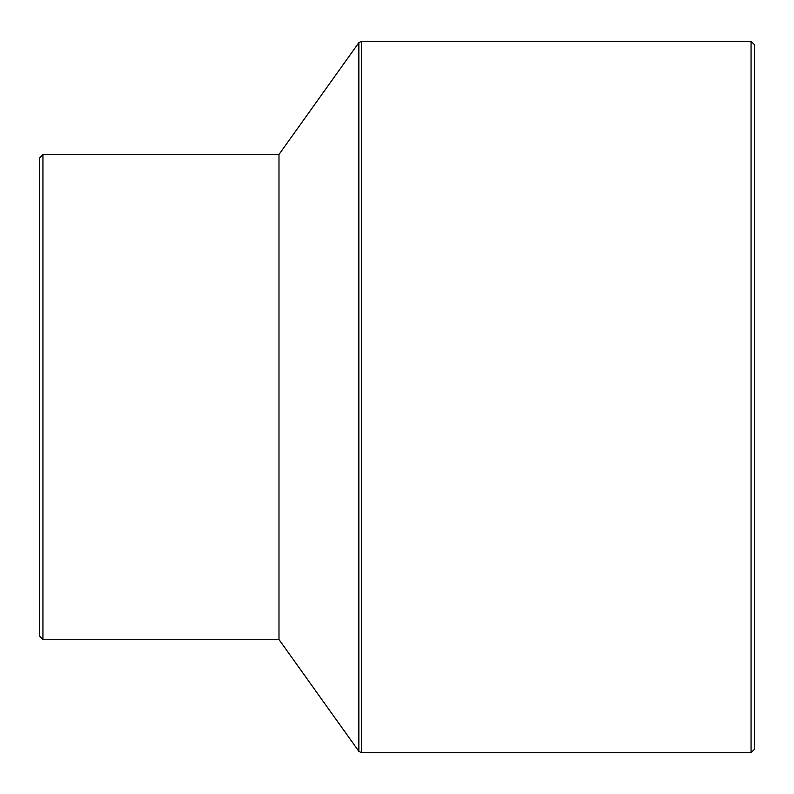 <?xml version="1.0" encoding="UTF-8"?>
<svg xmlns="http://www.w3.org/2000/svg" width="794" height="794" viewBox="0 0 794 794"><rect width="100%" height="100%" fill="white"/><g stroke="black" fill="none" stroke-linecap="round" stroke-linejoin="round"><path stroke-width="1.19" d="M39.7 157.718L39.7 636.282L42.936 639.507L42.936 154.493L39.7 157.718M42.936 639.507L278.982 639.507L278.982 154.493L42.936 154.493M751.064 752.682L751.064 41.318L754.3 44.553L754.3 749.447L751.064 752.682L361.478 752.682L358.848 751.332L278.982 639.507M754.3 691.246L754.3 102.754L754.3 691.246M361.478 752.682L361.478 41.318L358.848 42.668L358.848 751.332M751.064 41.318L361.478 41.318M278.982 154.493L358.848 42.668"/></g></svg>
